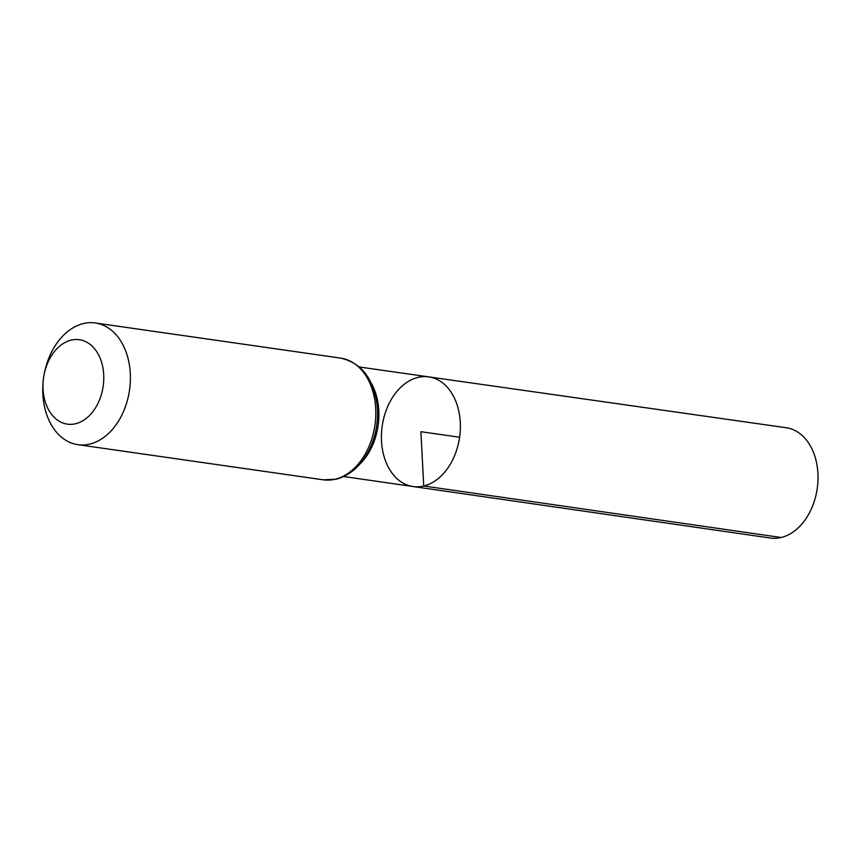 <?xml version="1.0" encoding="UTF-8"?>
<svg xmlns="http://www.w3.org/2000/svg" width="861" height="861" viewBox="0 0 861 861"><rect width="100%" height="100%" fill="white"/><g stroke="black" fill="none" stroke-linecap="round" stroke-linejoin="round"><path stroke-width="1.29" d="M423.741 486.002A55.395 39.1 98.1 0 1 413.022 486.53A55.395 39.1 98.1 0 1 382.187 426.163A55.395 39.1 98.1 0 1 428.724 376.87A55.395 39.1 98.1 0 1 460.301 429.736A55.395 39.1 98.1 0 1 423.741 486.002A55.395 39.1 98.1 0 1 413.022 486.53L770.391 538.028A55.707 39.326 98.1 0 0 781.175 537.49A55.707 39.326 98.1 0 0 817.95 480.901A55.707 39.326 98.1 0 0 786.179 427.734L428.724 376.87A55.395 39.1 98.1 0 1 460.301 429.736A55.395 39.1 98.1 0 1 423.741 486.002M75.574 423.741A42.641 30.103 98.1 0 1 43.179 381.208A42.641 30.103 98.1 0 1 44.191 374.169A42.641 30.103 98.1 0 1 78.373 339.6A42.641 30.103 98.1 0 1 103.751 379.69A42.641 30.103 98.1 0 1 75.574 423.741M44.191 374.169L44.503 372.619A61.475 43.394 98.1 0 1 95.291 322.972A61.475 43.394 98.1 0 1 130.312 381.66A61.475 43.394 98.1 0 1 89.738 444.093A61.475 43.394 98.1 0 1 77.867 444.674A61.475 43.394 98.1 0 1 43.05 382.768L43.179 381.208M459.602 437.237L420.9 431.705L423.741 486.002L781.175 537.49M371.263 383.242A55.319 39.046 98.1 0 1 359.661 464.283M335.155 479.233A61.475 43.394 98.1 0 1 323.284 479.825L336.264 479.19C351.826 474.82 363.536 463.444 371.392 445.072C376.408 432.696 378.366 419.824 377.279 406.478C374.008 379.152 361.814 363.041 340.708 358.122A61.475 43.394 98.1 0 1 375.73 416.81A61.475 43.394 98.1 0 1 335.155 479.233M343.754 476.542L413.022 486.53M359.446 367.012L428.724 376.87M77.867 444.674L323.284 479.825M95.291 322.972L340.708 358.122"/></g></svg>
